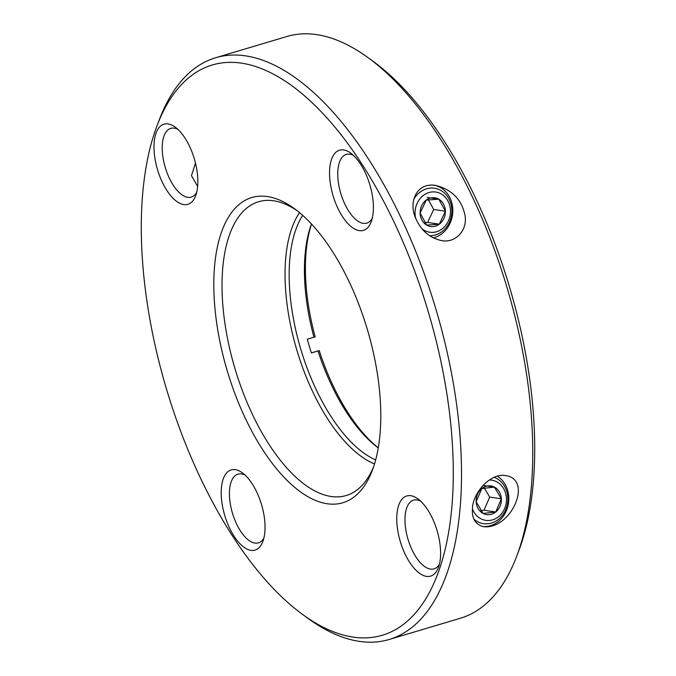 <?xml version="1.0" encoding="UTF-8"?>
<svg xmlns="http://www.w3.org/2000/svg" width="676" height="676" viewBox="0 0 676 676"><rect width="100%" height="100%" fill="white"/><g stroke="black" fill="none" stroke-linecap="round" stroke-linejoin="round"><path stroke-width="1.01" d="M219.311 338.583A159.257 73.042 73.4 0 1 294.415 208.656A159.257 73.042 73.4 0 1 372.425 470.073A159.257 73.042 73.4 0 1 293.705 486.5A159.257 73.042 73.4 0 1 219.311 338.583M443.008 371.758A297.558 136.476 -106.6 0 0 304.006 95.384A297.558 136.476 -106.6 0 0 156.916 126.066A297.558 136.476 -106.6 0 0 302.679 614.509A297.558 136.476 -106.6 0 0 443.008 371.758M222.649 506.966A41.828 19.181 73.4 0 1 242.371 472.845A41.828 19.181 73.4 0 1 262.854 541.501A41.828 19.181 73.4 0 1 242.185 545.819A41.828 19.181 73.4 0 1 222.649 506.966M398.198 533.009A41.828 19.181 73.4 0 1 417.92 498.888A41.828 19.181 73.4 0 1 438.411 567.544A41.828 19.181 73.4 0 1 417.734 571.854A41.828 19.181 73.4 0 1 398.198 533.009M330.986 187.244A41.828 19.181 73.4 0 1 350.709 153.122A41.828 19.181 73.4 0 1 371.2 221.779A41.828 19.181 73.4 0 1 350.523 226.097A41.828 19.181 73.4 0 1 330.986 187.244M155.438 161.209A41.828 19.181 73.4 0 1 175.16 127.088A41.828 19.181 73.4 0 1 195.651 195.744A41.828 19.181 73.4 0 1 174.974 200.054A41.828 19.181 73.4 0 1 155.438 161.209M297.043 210.633A153.283 70.304 -106.6 0 0 258.553 201.744A153.283 70.304 -106.6 0 0 227.322 337.493A153.283 70.304 -106.6 0 0 346.213 495.516A153.283 70.304 -106.6 0 0 373.541 466.981M302.679 614.509L307.867 618.295A303.532 139.214 -106.6 0 0 389.182 639.488A303.532 139.214 -106.6 0 0 451.019 370.676A303.532 139.214 -106.6 0 0 215.593 57.764A303.532 139.214 -106.6 0 0 159.19 120.049L156.916 126.066M245.075 475.101A35.853 16.444 -106.6 0 0 237.96 474.138A35.853 16.444 -106.6 0 0 230.66 505.885A35.853 16.444 -106.6 0 0 258.469 542.845A35.853 16.444 -106.6 0 0 263.885 538.138M420.624 501.136A35.853 16.444 -106.6 0 0 413.518 500.172A35.853 16.444 -106.6 0 0 406.208 531.919A35.853 16.444 -106.6 0 0 434.017 568.879A35.853 16.444 -106.6 0 0 439.434 564.173M353.413 155.379A35.853 16.444 -106.6 0 0 346.306 154.415A35.853 16.444 -106.6 0 0 338.997 186.162A35.853 16.444 -106.6 0 0 366.806 223.122A35.853 16.444 -106.6 0 0 372.231 218.416M177.864 129.336A35.853 16.444 -106.6 0 0 170.758 128.372A35.853 16.444 -106.6 0 0 163.448 160.127A35.853 16.444 -106.6 0 0 191.257 197.079A35.853 16.444 -106.6 0 0 196.674 192.381M389.182 639.488L460.407 618.236A303.532 139.214 -106.6 0 0 516.81 555.951A303.532 139.214 -106.6 0 0 522.252 349.416A303.532 139.214 -106.6 0 0 368.133 57.705A303.532 139.214 -106.6 0 0 286.818 36.512L215.593 57.764M472.499 508.09C472.794 493.387 490.227 472.71 505.513 475.574C533.313 479.284 511.276 529.621 483.746 526.714C475.312 524.601 471.561 518.391 472.499 508.09M416.492 219.953C407.958 204.017 415.317 182.199 435.631 185.385C451.931 189.542 461.716 199.538 464.995 215.365C467.699 229.485 456.351 243.326 441.614 240.639C430.063 237.986 421.689 231.091 416.492 219.953M195.474 163.093L191.46 175.659L197.637 186.441M516.81 555.951L519.083 549.934A297.558 136.476 -106.6 0 0 373.321 61.491L368.133 57.705M482.698 526.519A26.888 23.364 98.4 0 0 507.591 507.304A26.888 23.364 98.4 0 0 497.367 476.183M433.206 237.893A26.888 23.364 98.4 0 0 452.81 211.233A26.888 23.364 98.4 0 0 434.389 185.232M299.527 212.644A139.814 64.127 -106.6 0 0 296.764 349.813A139.814 64.127 -106.6 0 0 374.521 463.939M302.696 215.374A136.831 62.758 -106.6 0 0 300.626 348.672A136.831 62.758 -106.6 0 0 375.67 459.917M311.45 223.993A136.831 62.758 -106.6 0 0 313.934 337.214L315.16 336.842A139.814 64.127 -106.6 0 1 311.509 224.06M311.382 352.88L319.241 350.59L311.399 352.94A136.831 62.758 -106.6 0 1 307.318 339.191L313.934 337.214M318.016 350.962A136.831 62.758 -106.6 0 0 378.273 447.909M319.241 350.59A139.814 64.127 -106.6 0 0 378.29 447.825M494.181 477.315A23.897 20.77 -81.6 0 1 496.328 478.27A23.897 20.77 -81.6 0 1 506.814 506.493A23.897 20.77 -81.6 0 1 483.501 523.655A23.897 20.77 -81.6 0 1 477.695 521.754A23.897 20.77 -81.6 0 1 473.977 519.21M489.28 480.011A20.314 17.652 -81.6 0 1 496.683 481.794A20.314 17.652 -81.6 0 1 500.865 514.487A20.314 17.652 -81.6 0 1 472.431 508.867M501.372 498.82A14.492 12.591 98.4 0 0 494.409 487.092A14.492 12.591 98.4 0 0 481.802 488.554A14.492 12.591 98.4 0 0 476.157 501.736A14.492 12.591 98.4 0 0 483.12 513.456A14.492 12.591 98.4 0 0 495.728 511.994A14.492 12.591 98.4 0 0 501.372 498.82L495.728 511.994L483.12 513.456L476.157 501.736L481.802 488.554L494.409 487.092L501.372 498.82L489.669 497.08L484.32 488.072M494.409 487.092L483.044 485.41M480.839 510.633L484.024 510.262L489.669 497.08M495.728 511.994L484.024 510.262M413.78 199.285A23.897 20.77 -81.6 0 1 434.507 188.241A23.897 20.77 -81.6 0 1 441.005 190.522A23.897 20.77 -81.6 0 1 451.002 217.647A23.897 20.77 -81.6 0 1 429.556 235.713M415.554 217.765A20.314 17.652 -81.6 0 1 421.968 196.589A20.314 17.652 -81.6 0 1 441.267 193.987A20.314 17.652 -81.6 0 1 447.605 222.489A20.314 17.652 -81.6 0 1 421.993 228.725M445.391 211.225A14.492 12.591 98.4 0 0 438.825 199.192A14.492 12.591 98.4 0 0 426.193 200.113A14.492 12.591 98.4 0 0 420.126 213.058A14.492 12.591 98.4 0 0 426.691 225.091A14.492 12.591 98.4 0 0 439.324 224.17A14.492 12.591 98.4 0 0 445.391 211.225L439.324 224.17L426.691 225.091L420.126 213.058L426.193 200.113L438.825 199.192L445.391 211.225L433.688 209.484L428.407 199.809M438.825 199.192L427.122 197.46M424.815 222.641L427.621 222.438L433.688 209.484M439.324 224.17L427.621 222.438"/></g></svg>
